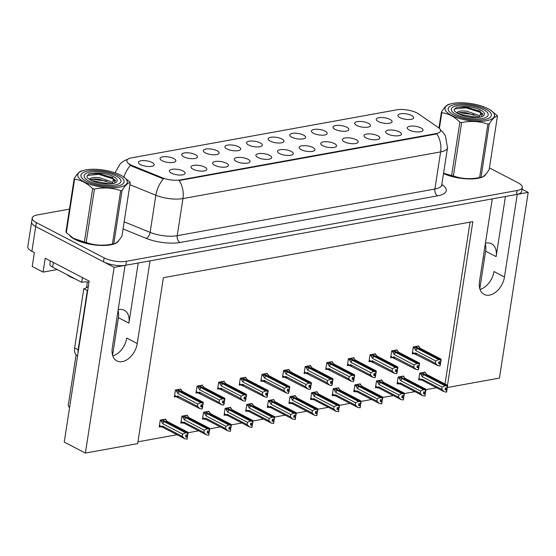 <?xml version="1.0" encoding="UTF-8"?>
<svg xmlns="http://www.w3.org/2000/svg" width="556" height="556" viewBox="0 0 556 556"><rect width="100%" height="100%" fill="white"/><g stroke="black" fill="none" stroke-linecap="round" stroke-linejoin="round"><path stroke-width="0.83" d="M485.312 243.952A17.055 11.273 -62.5 0 1 485.624 251.145L479.807 288.724M485.43 243.18A17.055 11.273 -62.5 0 1 486.09 243.035A17.055 11.273 -62.5 0 1 491.511 243.743A17.055 11.273 -62.5 0 1 496.126 256.615L505.439 196.483M118.081 310.463A17.055 11.273 -62.5 0 1 118.4 317.657L112.583 355.235M138.208 262.995L128.902 323.126A17.055 11.273 117.5 0 0 124.287 310.262A17.055 11.273 117.5 0 0 118.866 309.546A17.055 11.273 117.5 0 0 118.206 309.692M279.55 153.567A7.992 2.731 8.8 0 0 287.23 155.444A7.992 2.731 8.8 0 0 293.026 154.29A7.992 2.731 8.8 0 0 291.261 151.447A7.992 2.731 8.8 0 0 281.948 149.55A7.992 2.731 8.8 0 0 277.604 151.906A7.992 2.731 8.8 0 0 279.55 153.567M301.178 149.654A7.992 2.731 8.8 0 0 308.851 151.531A7.992 2.731 8.8 0 0 314.647 150.377A7.992 2.731 8.8 0 0 312.882 147.535A7.992 2.731 8.8 0 0 303.569 145.637A7.992 2.731 8.8 0 0 299.225 147.986A7.992 2.731 8.8 0 0 301.178 149.654M322.8 145.735A7.992 2.731 8.8 0 0 330.479 147.611A7.992 2.731 8.8 0 0 336.276 146.457A7.992 2.731 8.8 0 0 334.51 143.615A7.992 2.731 8.8 0 0 325.197 141.717A7.992 2.731 8.8 0 0 320.854 144.073A7.992 2.731 8.8 0 0 322.8 145.735M183.709 156.785A7.992 2.731 8.8 0 0 191.389 158.662A7.992 2.731 8.8 0 0 197.185 157.508A7.992 2.731 8.8 0 0 195.42 154.665A7.992 2.731 8.8 0 0 186.107 152.768A7.992 2.731 8.8 0 0 181.763 155.124A7.992 2.731 8.8 0 0 183.709 156.785M248.588 145.04A7.992 2.731 8.8 0 0 256.26 146.916A7.992 2.731 8.8 0 0 262.057 145.762A7.992 2.731 8.8 0 0 260.298 142.92A7.992 2.731 8.8 0 0 250.978 141.022A7.992 2.731 8.8 0 0 246.642 143.372A7.992 2.731 8.8 0 0 248.588 145.04M171.429 173.152A7.992 2.731 8.8 0 0 179.101 175.029A7.992 2.731 8.8 0 0 184.905 173.875A7.992 2.731 8.8 0 0 183.139 171.033A7.992 2.731 8.8 0 0 173.826 169.135A7.992 2.731 8.8 0 0 169.483 171.491A7.992 2.731 8.8 0 0 171.429 173.152M226.959 148.952A7.992 2.731 8.8 0 0 234.639 150.829A7.992 2.731 8.8 0 0 240.435 149.675A7.992 2.731 8.8 0 0 238.67 146.833A7.992 2.731 8.8 0 0 229.357 144.935A7.992 2.731 8.8 0 0 225.013 147.291A7.992 2.731 8.8 0 0 226.959 148.952M162.088 160.705A7.992 2.731 8.8 0 0 169.768 162.581A7.992 2.731 8.8 0 0 175.564 161.428A7.992 2.731 8.8 0 0 173.799 158.585A7.992 2.731 8.8 0 0 164.486 156.688A7.992 2.731 8.8 0 0 160.142 159.037A7.992 2.731 8.8 0 0 162.088 160.705M387.671 133.989A7.992 2.731 8.8 0 0 395.351 135.866A7.992 2.731 8.8 0 0 401.147 134.712A7.992 2.731 8.8 0 0 399.382 131.862A7.992 2.731 8.8 0 0 390.069 129.972A7.992 2.731 8.8 0 0 385.725 132.321A7.992 2.731 8.8 0 0 387.671 133.989M335.087 129.374A7.992 2.731 8.8 0 0 342.76 131.251A7.992 2.731 8.8 0 0 348.556 130.097A7.992 2.731 8.8 0 0 346.791 127.248A7.992 2.731 8.8 0 0 337.478 125.357A7.992 2.731 8.8 0 0 333.134 127.706A7.992 2.731 8.8 0 0 335.087 129.374M214.679 165.32A7.992 2.731 8.8 0 0 222.351 167.196A7.992 2.731 8.8 0 0 228.148 166.042A7.992 2.731 8.8 0 0 226.389 163.2A7.992 2.731 8.8 0 0 217.069 161.303A7.992 2.731 8.8 0 0 212.733 163.659A7.992 2.731 8.8 0 0 214.679 165.32M378.33 121.535A7.992 2.731 8.8 0 0 386.01 123.411A7.992 2.731 8.8 0 0 391.806 122.257A7.992 2.731 8.8 0 0 390.041 119.415A7.992 2.731 8.8 0 0 380.728 117.518A7.992 2.731 8.8 0 0 376.384 119.874A7.992 2.731 8.8 0 0 378.33 121.535M205.338 152.872A7.992 2.731 8.8 0 0 213.011 154.749A7.992 2.731 8.8 0 0 218.814 153.595A7.992 2.731 8.8 0 0 217.048 150.752A7.992 2.731 8.8 0 0 207.735 148.855A7.992 2.731 8.8 0 0 203.392 151.204A7.992 2.731 8.8 0 0 205.338 152.872M313.459 133.287A7.992 2.731 8.8 0 0 321.139 135.164A7.992 2.731 8.8 0 0 326.935 134.01A7.992 2.731 8.8 0 0 325.17 131.167A7.992 2.731 8.8 0 0 315.857 129.27A7.992 2.731 8.8 0 0 311.513 131.626A7.992 2.731 8.8 0 0 313.459 133.287M193.05 169.232A7.992 2.731 8.8 0 0 200.73 171.116A7.992 2.731 8.8 0 0 206.526 169.962A7.992 2.731 8.8 0 0 204.761 167.113A7.992 2.731 8.8 0 0 195.448 165.215A7.992 2.731 8.8 0 0 191.104 167.571A7.992 2.731 8.8 0 0 193.05 169.232M270.209 141.12A7.992 2.731 8.8 0 0 277.889 142.996A7.992 2.731 8.8 0 0 283.685 141.843A7.992 2.731 8.8 0 0 281.92 139A7.992 2.731 8.8 0 0 272.607 137.103A7.992 2.731 8.8 0 0 268.263 139.459A7.992 2.731 8.8 0 0 270.209 141.12M257.928 157.487A7.992 2.731 8.8 0 0 265.601 159.363A7.992 2.731 8.8 0 0 271.397 158.21A7.992 2.731 8.8 0 0 269.639 155.367A7.992 2.731 8.8 0 0 260.319 153.47A7.992 2.731 8.8 0 0 255.982 155.819A7.992 2.731 8.8 0 0 257.928 157.487M291.837 137.207A7.992 2.731 8.8 0 0 299.51 139.083A7.992 2.731 8.8 0 0 305.307 137.93A7.992 2.731 8.8 0 0 303.548 135.08A7.992 2.731 8.8 0 0 294.228 133.19A7.992 2.731 8.8 0 0 289.891 135.539A7.992 2.731 8.8 0 0 291.837 137.207M356.709 125.454A7.992 2.731 8.8 0 0 364.388 127.331A7.992 2.731 8.8 0 0 370.185 126.177A7.992 2.731 8.8 0 0 368.419 123.335A7.992 2.731 8.8 0 0 359.106 121.437A7.992 2.731 8.8 0 0 354.763 123.793A7.992 2.731 8.8 0 0 356.709 125.454M236.3 161.4A7.992 2.731 8.8 0 0 243.98 163.276A7.992 2.731 8.8 0 0 249.776 162.123A7.992 2.731 8.8 0 0 248.011 159.28A7.992 2.731 8.8 0 0 238.698 157.383A7.992 2.731 8.8 0 0 234.354 159.739A7.992 2.731 8.8 0 0 236.3 161.4M399.959 117.622A7.992 2.731 8.8 0 0 407.631 119.498A7.992 2.731 8.8 0 0 413.435 118.345A7.992 2.731 8.8 0 0 411.669 115.502A7.992 2.731 8.8 0 0 402.356 113.605A7.992 2.731 8.8 0 0 398.013 115.954A7.992 2.731 8.8 0 0 399.959 117.622M344.421 141.822A7.992 2.731 8.8 0 0 352.101 143.698A7.992 2.731 8.8 0 0 357.897 142.544A7.992 2.731 8.8 0 0 356.132 139.695A7.992 2.731 8.8 0 0 346.819 137.805A7.992 2.731 8.8 0 0 342.475 140.154A7.992 2.731 8.8 0 0 344.421 141.822M366.05 137.902A7.992 2.731 8.8 0 0 373.722 139.778A7.992 2.731 8.8 0 0 379.526 138.625A7.992 2.731 8.8 0 0 377.76 135.782A7.992 2.731 8.8 0 0 368.447 133.885A7.992 2.731 8.8 0 0 364.104 136.241A7.992 2.731 8.8 0 0 366.05 137.902M140.466 164.618A7.992 2.731 8.8 0 0 148.139 166.501A7.992 2.731 8.8 0 0 153.936 165.347A7.992 2.731 8.8 0 0 152.17 162.498A7.992 2.731 8.8 0 0 142.857 160.601A7.992 2.731 8.8 0 0 138.513 162.957A7.992 2.731 8.8 0 0 140.466 164.618M409.299 130.069A7.992 2.731 8.8 0 0 416.972 131.946A7.992 2.731 8.8 0 0 422.768 130.792A7.992 2.731 8.8 0 0 421.01 127.949A7.992 2.731 8.8 0 0 411.69 126.052A7.992 2.731 8.8 0 0 407.353 128.408A7.992 2.731 8.8 0 0 409.299 130.069M130.549 164.771A14.393 4.921 8.8 0 0 132.37 165.612L162.025 177.663A14.393 4.921 8.8 0 0 180.318 179.908L435.96 133.607A14.393 4.921 8.8 0 0 440.602 130.82A14.393 4.921 8.8 0 0 438.42 127.602L418.404 113.806A14.393 4.921 8.8 0 0 396.782 109.831L131.508 157.876A14.393 4.921 8.8 0 0 126.865 160.663A14.393 4.921 8.8 0 0 130.549 164.771M57.198 269.542L43.09 272.099L32.227 266.442L34.375 252.584L31.894 251.291A15.992 5.47 8.8 0 1 27.8 246.725L31.629 221.976A15.992 5.47 8.8 0 0 35.723 226.542L114.133 267.36L125.065 265.379L112.263 348.042A17.055 11.273 117.5 0 0 116.878 360.907A17.055 11.273 117.5 0 0 137.249 343.518L150.044 260.854L492.289 198.867L479.494 281.531A17.055 11.273 117.5 0 0 484.109 294.395A17.055 11.273 117.5 0 0 504.473 277.006L517.268 194.343L528.2 192.362L522.001 189.137M112.805 355.923A17.055 11.273 117.5 0 0 126.747 338.048L137.249 343.518M43.09 272.099L45.231 258.234L89.155 281.1L64.239 442.069L85.381 453.077L114.133 267.36M447.413 387.504L499.448 378.08L528.2 192.362M447.497 385.28L472.829 221.635L163.374 277.687L137.686 443.605L85.381 453.077M69.563 407.68A15.992 5.47 -171.2 0 1 68.312 405.053L76.089 354.839M137.964 441.812L177.023 434.736M188.088 432.728L198.645 430.817M209.716 428.815L220.273 426.904M231.338 424.895L241.895 422.984M252.966 420.982L263.523 419.071M274.588 417.063L285.145 415.151M296.209 413.15L306.773 411.231M317.837 409.23L328.394 407.319M339.459 405.317L350.023 403.399M361.087 401.397L371.644 399.486M382.709 397.477L393.266 395.566M404.337 393.565L414.894 391.653M425.959 389.645L436.516 387.734M445.015 383.987L470.07 222.136M295.382 396.254L295.479 395.608L290.017 396.602L288.939 403.531L290.531 403.239M338.625 388.422L338.729 387.775L333.266 388.769L332.189 395.698L333.781 395.406M360.253 384.509L360.351 383.862L354.888 384.849L353.818 391.778L355.402 391.493M381.875 380.589L381.979 379.943L376.509 380.929L375.439 387.866L377.031 387.574M403.503 376.676L403.6 376.03L398.138 377.017L397.067 383.946L398.652 383.661M317.003 392.341L317.101 391.695L311.638 392.682L310.568 399.611L312.152 399.326M273.754 400.174L273.858 399.528L268.388 400.515L267.318 407.444L268.909 407.159M252.132 404.087L252.229 403.441L246.767 404.434L245.689 411.364L247.281 411.072M230.504 408.007L230.608 407.36L225.138 408.347L224.068 415.276L225.66 414.991M208.882 411.926L208.98 411.273L203.517 412.267L202.447 419.196L204.031 418.911M187.254 415.839L187.358 415.193L181.888 416.18L180.818 423.116L182.41 422.824M165.632 419.759L165.73 419.113L160.267 420.1L159.197 427.029L160.781 426.744M425.125 372.756L425.229 372.11L419.759 373.097L418.689 380.026L420.28 379.741M310.547 366.182L310.644 365.535L305.181 366.529L304.104 373.458L305.696 373.166M353.79 358.349L353.894 357.703L348.431 358.696L347.354 365.626L348.946 365.334M375.418 354.436L375.515 353.79L370.053 354.777L368.982 361.706L370.567 361.421M397.04 350.516L397.144 349.87L391.674 350.857L390.604 357.786L392.195 357.501M332.168 362.269L332.266 361.622L326.803 362.609L325.733 369.538L327.317 369.253M288.918 370.101L289.023 369.455L283.553 370.442L282.483 377.371L284.074 377.086M267.297 374.014L267.394 373.368L261.932 374.362L260.854 381.291L262.446 380.999M245.669 377.934L245.773 377.288L240.303 378.275L239.233 385.204L240.824 384.919M224.047 381.847L224.144 381.201L218.682 382.194L217.611 389.124L219.196 388.832M202.419 385.767L202.523 385.12L197.053 386.107L195.983 393.036L197.575 392.751M180.797 389.687L180.895 389.033L175.432 390.027L174.362 396.956L175.946 396.671M418.668 346.603L418.765 345.95L413.303 346.944L412.232 353.873L413.817 353.588M504.473 277.006L493.971 271.536A17.055 11.273 -62.5 0 1 480.03 289.412M69.75 235.654A25.583 8.75 8.8 0 0 74.9 239.372A25.583 8.75 8.8 0 0 101.317 245.453A25.583 8.75 8.8 0 0 118.769 240.477M443.514 173.541A25.583 8.75 8.8 0 0 469.479 178.956A25.583 8.75 8.8 0 0 486 173.965M435.96 133.607L435.883 134.093L436.856 133.85A18.654 12.461 79.7 0 1 440.623 151.906L182.966 198.575A21.323 7.291 -171.2 0 1 155.861 195.253A18.654 9.98 -67.9 0 1 163.457 178.879L132.258 166.327L129.187 164.416M69.465 209.112L37.405 214.922A15.992 5.47 8.8 0 0 32.241 218.015L31.629 221.976A15.992 5.47 8.8 0 0 35.723 226.542L103.492 261.82A15.992 5.47 8.8 0 0 125.844 265.24L516.489 194.482A15.992 5.47 8.8 0 0 521.646 191.389L522.265 187.428A15.992 5.47 8.8 0 0 518.171 182.861L489.44 167.905M435.883 134.093L179.199 180.519A18.654 12.461 -100.3 0 1 182.966 198.575L177.218 235.695L434.875 189.033A21.323 7.291 8.8 0 0 441.756 184.905L441.839 185.864L441.575 185.516M32.241 218.015A15.992 5.47 8.8 0 0 36.335 222.581L104.104 257.859A15.992 5.47 8.8 0 0 126.455 261.278L517.101 190.52A15.992 5.47 8.8 0 0 522.265 187.428M413.247 347.285L417.368 348.556L438.58 359.593L440.845 360.01L440.54 361.991L438.92 361.692L438.614 363.673L440.554 363.916L440.491 363.332L438.802 362.456M416.208 346.416L416.715 346.68L415.86 346.84L441.082 359.968L441.075 359.141L419.87 348.105L419.196 346.875L420.183 348.264M417.771 346.131L419.196 346.875M414.199 347.778L415.839 350.614L435.689 360.948L435.341 363.221L415.485 352.886L414.623 353.352L414.623 353.998M412.482 352.233L415.36 354.255L437.655 365.535L439.928 365.952L440.234 363.971M440.554 363.916L439.928 365.952M440.845 360.01L415.7 346.868L414.338 346.756M440.706 361.914L440.491 363.332M440.637 361.873L441.165 359.954M415.485 352.886A3.628 2.398 117.5 0 0 416.451 354.492M435.689 360.948L438.58 359.593M437.655 365.535L435.341 363.221M417.368 348.556A3.628 2.398 117.5 0 0 415.839 350.614M440.929 359.996L440.54 361.991M440.776 361.949L441.082 359.968M419.71 373.444L423.832 374.709L445.036 385.753L447.385 386.156L422.164 373.02L420.795 372.909M447.385 386.156L447.08 388.13L445.384 387.852L445.071 389.832L446.69 390.124L446.704 392.049L446.948 389.492L445.266 388.616M447.309 386.17L446.996 388.151M447.629 386.107L447.239 388.102L447.538 385.301L426.327 374.257L425.653 373.034L424.228 372.291M422.303 373.097L447.545 386.121M422.317 372.993L423.179 372.84L422.671 372.576M420.656 373.938L422.296 376.766L442.152 387.108L445.036 385.753M423.832 374.709A3.628 2.398 117.5 0 0 422.296 376.766M422.907 380.651L444.119 391.688L441.798 389.381L421.941 379.046A3.628 2.398 -62.5 0 0 422.907 380.651L418.939 378.393M418.849 378.997L421.08 380.158L421.087 379.505L421.941 379.046M442.152 387.108L441.798 389.381M444.119 391.688L446.385 392.105M447.17 388.067L446.948 389.492M426.64 374.424L425.653 373.034M391.626 351.204L395.747 352.469L416.951 363.513L419.224 363.93L418.918 365.911L417.299 365.612L416.993 367.592L418.925 367.829L418.863 367.252L417.181 366.376M394.586 350.336L395.094 350.6L394.232 350.753L419.46 363.881L419.453 363.061L398.242 352.017L397.568 350.794L398.562 352.184M396.143 350.051L397.568 350.794M392.571 351.698L394.211 354.526L414.067 364.868L413.713 367.141L393.863 356.806L393.002 357.265L392.995 357.911L390.764 356.757M390.861 356.153L393.731 358.168L416.034 369.448L418.3 369.865L418.605 367.884M418.925 367.829L418.3 369.865M419.224 363.93L394.079 350.78L392.71 350.669M419.085 365.827L418.863 367.252M419.015 365.792L419.544 363.867M393.863 356.806A3.628 2.398 117.5 0 0 394.823 358.411M414.067 364.868L416.951 363.513M416.034 369.448L413.713 367.141M395.747 352.469A3.628 2.398 117.5 0 0 394.211 354.526M419.3 363.916L418.918 365.911M419.154 365.862L419.46 363.881M369.997 355.117L374.118 356.389L395.33 367.426L397.596 367.843L397.29 369.823L395.67 369.525L395.365 371.505L397.304 371.749L397.241 371.165L395.552 370.289M372.958 354.248L373.465 354.513L372.61 354.672L397.832 367.801L397.825 366.974L376.62 355.937L375.946 354.707L376.933 356.097M374.522 353.97L375.946 354.707M370.949 355.611L372.589 358.446L392.439 368.781L392.091 371.054L372.235 360.719L371.38 361.185L371.373 361.831M369.233 360.073L372.11 362.088L394.406 373.368L396.678 373.785L396.984 371.804M397.304 371.749L396.678 373.785M397.596 367.843L372.45 354.7L371.088 354.589M397.457 369.747L397.241 371.165M397.387 369.705L397.915 367.787M372.235 360.719A3.628 2.398 117.5 0 0 373.201 362.324M392.439 368.781L395.33 367.426M394.406 373.368L392.091 371.054M374.118 356.389A3.628 2.398 117.5 0 0 372.589 358.446M397.679 367.829L397.29 369.823M397.526 369.782L397.832 367.801M348.376 359.037L352.497 360.302L373.702 371.345L375.974 371.762L375.668 373.743L374.049 373.444L373.743 375.425L375.682 375.661L375.613 375.085L373.931 374.209M351.336 358.168L351.844 358.432L350.982 358.585L376.21 371.721L376.203 370.894L354.992 359.85L354.318 358.627L355.312 360.017M352.893 357.883L354.318 358.627M349.321 359.53L350.961 362.366L370.817 372.701L370.463 374.973L350.614 364.639L349.752 365.104L349.745 365.744L347.514 364.59M347.611 363.985L350.482 366.001L372.784 377.281L375.05 377.698L375.363 375.724M375.682 375.661L375.05 377.698M375.974 371.762L350.829 358.613L349.46 358.509M375.835 373.66L375.613 375.085M375.766 373.625L376.294 371.7M350.614 364.639A3.628 2.398 117.5 0 0 351.58 366.244M370.817 372.701L373.702 371.345M372.784 377.281L370.463 374.973M352.497 360.302A3.628 2.398 117.5 0 0 350.961 362.366M376.058 371.749L375.668 373.743M375.905 373.695L376.21 371.721M398.082 377.357L402.203 378.629L423.415 389.666L425.764 390.069L400.535 376.94L399.173 376.829M425.764 390.069L425.458 392.049L423.755 391.765L423.45 393.745L425.069 394.044L425.083 395.962L425.326 393.405L423.637 392.529M425.681 390.083L425.375 392.063M426 390.027L425.611 392.022L425.91 389.214L404.705 378.177L404.031 376.947L402.607 376.203M400.681 377.01L425.917 390.041M400.695 376.912L401.55 376.753L401.043 376.488M399.034 377.851L400.674 380.686L420.524 391.021L423.415 389.666M402.203 378.629A3.628 2.398 117.5 0 0 400.674 380.686M401.286 384.564L422.49 395.608L420.176 393.294L400.32 382.959A3.628 2.398 -62.5 0 0 401.286 384.564L397.318 382.306M399.458 384.071L399.458 383.425L400.32 382.959M420.524 391.021L420.176 393.294M422.49 395.608L424.763 396.025M425.542 391.987L425.326 393.405M405.018 378.337L404.031 376.947M376.461 381.277L380.582 382.542L401.786 393.585L404.136 393.989L378.914 380.853L377.545 380.749M404.136 393.989L403.83 395.962L402.134 395.684L401.828 397.665L403.441 397.964L403.454 399.882L403.698 397.325L402.016 396.449M404.059 394.002L403.753 395.983M404.379 393.94L403.99 395.935L404.288 393.134L383.077 382.09L382.403 380.867L380.978 380.123M379.053 380.929L404.295 393.961M379.067 380.825L379.929 380.672L379.421 380.408M377.406 381.77L379.046 384.606L398.902 394.941L401.786 393.585M380.582 382.542A3.628 2.398 117.5 0 0 379.046 384.606M379.658 388.484L400.869 399.521L398.548 397.213L378.699 386.879A3.628 2.398 -62.5 0 0 379.658 388.484L375.696 386.225M375.599 386.83L377.83 387.991L377.837 387.344L378.699 386.879M398.902 394.941L398.548 397.213M400.869 399.521L403.135 399.938M403.92 395.9L403.698 397.325M383.397 382.257L382.403 380.867M354.832 385.19L358.954 386.462L380.165 397.498L382.514 397.901L357.286 384.773L355.923 384.662M382.514 397.901L382.208 399.882L380.506 399.597L380.2 401.578L381.819 401.877L381.833 403.802L382.076 401.237L380.387 400.362M382.431 397.915L382.125 399.896M382.75 397.86L382.361 399.854L382.66 397.047L361.456 386.01L360.781 384.78L359.357 384.043M357.432 384.842L382.667 397.874M357.445 384.745L358.3 384.585L357.793 384.321M355.784 385.683L357.425 388.519L377.274 398.854L380.165 397.498M358.954 386.462A3.628 2.398 117.5 0 0 357.425 388.519M358.036 392.404L379.241 403.441L376.926 401.126L357.07 390.792A3.628 2.398 -62.5 0 0 358.036 392.404L354.068 390.145M356.208 391.904L356.215 391.257L357.07 390.792M377.274 398.854L376.926 401.126M379.241 403.441L381.513 403.858M382.292 399.82L382.076 401.237M361.768 386.17L360.781 384.78M333.211 389.11L337.332 390.375L358.537 401.418L360.893 401.821L335.664 388.686L334.295 388.581M360.893 401.821L360.58 403.802L358.884 403.517L358.578 405.498L360.198 405.797L360.212 407.715L360.448 405.157L358.766 404.281M360.809 401.835L360.503 403.816M361.129 401.773L360.74 403.774L361.039 400.966L339.827 389.923L339.153 388.7L337.735 387.956M335.803 388.762L361.046 401.793M335.817 388.658L336.679 388.505L336.171 388.241M334.156 389.603L335.796 392.439L355.652 402.773L358.537 401.418M337.332 390.375A3.628 2.398 117.5 0 0 335.796 392.439M336.415 396.317L357.619 407.353L355.298 405.046L335.449 394.711A3.628 2.398 -62.5 0 0 336.415 396.317L332.446 394.058M334.58 395.816L334.587 395.177L335.449 394.711M355.652 402.773L355.298 405.046M357.619 407.353L359.885 407.77M360.67 403.732L360.448 405.157M340.147 390.09L339.153 388.7M87.702 290.503A10.661 7.047 -62.5 0 1 87.341 290.579L83.789 288.731L74.629 347.931A10.661 7.047 117.5 0 0 77.513 355.972L77.562 356M83.789 288.731A10.661 7.047 117.5 0 0 88.348 286.312M115.502 327.15A16.256 10.745 117.5 0 0 116.211 322.577M87.341 290.579L78.174 349.78A10.661 7.047 117.5 0 0 78.076 352.685M112.173 353.241L112.91 353.109M50.394 260.924L49.901 264.114A10.661 3.649 8.8 0 0 52.625 267.158L81.718 282.302L82.448 277.611M88.995 282.128A10.661 3.649 8.8 0 0 81.718 282.302M482.726 260.639A16.256 10.745 117.5 0 0 483.435 256.066M479.397 286.729L480.141 286.597M118.532 175.661A21.851 7.471 -171.2 0 1 123.057 178.99A21.851 7.471 -171.2 0 1 113.438 186.573A21.851 7.471 -171.2 0 1 86.527 181.458A21.851 7.471 -171.2 0 1 82.83 172.756A21.851 7.471 -171.2 0 1 118.532 175.661M114.946 185.023A18.654 6.38 -171.2 0 1 84.998 178.198A18.654 6.38 -171.2 0 1 90.114 172.096A18.654 6.38 -171.2 0 1 113.396 174.827A18.654 6.38 -171.2 0 1 119.345 183.515A18.654 6.38 -171.2 0 1 114.946 185.023M115.662 181.221L113.382 179.484L112.458 182.924M106.432 181.117L93.074 179.345L90.336 179.935M109.845 184.029L91.671 180.575M66.637 274.455A23.984 8.201 8.8 0 0 75.129 278.876M485.756 109.15A21.851 7.471 -171.2 0 1 490.288 112.472A21.851 7.471 -171.2 0 1 480.662 120.061A21.851 7.471 -171.2 0 1 453.752 114.946A21.851 7.471 -171.2 0 1 450.054 106.245A21.851 7.471 -171.2 0 1 485.756 109.15M482.17 118.511A18.654 6.38 -171.2 0 1 452.23 111.686A18.654 6.38 -171.2 0 1 457.338 105.584A18.654 6.38 -171.2 0 1 480.62 108.316A18.654 6.38 -171.2 0 1 486.57 117.003A18.654 6.38 -171.2 0 1 482.17 118.511M482.886 114.71L480.613 112.972L479.689 116.412M473.656 114.605L460.305 112.833L457.56 113.424M477.069 117.518L458.895 114.063M119.206 187.24A25.055 8.569 8.8 0 0 122.57 176.196A25.055 8.569 8.8 0 0 85.853 169.879A25.055 8.569 8.8 0 0 84.137 170.247A25.055 8.569 8.8 0 0 85.019 182.305A25.055 8.569 8.8 0 0 119.206 187.24M112.409 244.07L120.68 190.652A28.78 9.841 8.8 0 0 121.375 190.534A28.78 9.841 8.8 0 0 122.056 190.402L113.785 243.82L114.334 243.716L112.034 244.292A25.055 8.569 8.8 0 1 110.317 244.661A25.055 8.569 8.8 0 1 73.594 238.343L84.387 242.048A28.78 9.841 8.8 0 0 86.166 242.485C94.506 245.411 103.256 245.94 112.409 244.07A28.78 9.841 8.8 0 0 113.111 243.952A28.78 9.841 8.8 0 0 113.785 243.82C116.134 243.625 118.859 241.019 121.966 236.001L130.236 182.59C127.894 182.785 125.163 185.391 122.056 190.402M130.236 182.59A28.78 9.841 8.8 0 0 129.84 181.895L122.57 176.196M113.042 183.605L110.734 181.562L99.413 177.663L93.943 177.385L90.649 178.233L90.135 179.831M111.513 183.869L110.303 183.014L99.17 179.234L93.7 178.956L90.281 179.908M112.444 183.723A14.894 5.094 8.8 0 0 115.954 182.514A14.894 5.094 8.8 0 0 112.409 176.092A14.894 5.094 8.8 0 0 95.125 173.104L89.155 173.875L86.868 176.134L87.306 177.809L91.837 180.651A14.894 5.094 8.8 0 0 112.444 183.723M114.946 183.028L112.569 177.531L95.125 173.104M89.592 179.532L90.649 178.233M89.752 173.708L89.155 173.875M84.387 242.048L92.657 188.63C87.028 183.105 81.002 179.97 74.601 179.227A28.78 9.841 8.8 0 1 74.198 178.539L65.935 231.956A28.78 9.841 8.8 0 0 66.331 232.644L73.246 238.128M92.657 188.63A28.78 9.841 8.8 0 0 94.437 189.068L86.166 242.485M74.601 179.227L66.331 232.644M74.198 178.539C77.284 173.548 80.015 170.942 82.378 170.72M120.68 190.652C112.34 187.733 103.59 187.205 94.437 189.068M115.405 180.304L113.723 179.108L98.947 174.355L87.501 175.411L86.847 176.315M113.167 177.92L99.072 173.569L89.697 173.722M486.43 120.728A25.055 8.569 8.8 0 0 489.801 109.685A25.055 8.569 8.8 0 0 453.077 103.367A25.055 8.569 8.8 0 0 451.361 103.736A25.055 8.569 8.8 0 0 452.25 115.794A25.055 8.569 8.8 0 0 486.43 120.728M443.556 173.263L451.618 175.536A28.78 9.841 8.8 0 0 453.397 175.974C461.737 178.9 470.48 179.428 479.633 177.559L487.904 124.141A28.78 9.841 8.8 0 0 488.606 124.023A28.78 9.841 8.8 0 0 489.287 123.891L481.016 177.308L481.559 177.204L479.258 177.781A25.055 8.569 8.8 0 1 477.541 178.149A25.055 8.569 8.8 0 1 443.549 173.305M479.633 177.559A28.78 9.841 8.8 0 0 480.335 177.44A28.78 9.841 8.8 0 0 481.016 177.308C483.359 177.107 486.083 174.508 489.19 169.49L497.46 116.072C495.118 116.273 492.394 118.88 489.287 123.891M497.46 116.072A28.78 9.841 8.8 0 0 497.064 115.384L489.801 109.685M480.266 117.087L477.965 115.05L466.644 111.151L461.174 110.873L457.88 111.714L457.359 113.32M478.744 117.351L477.534 116.503L466.401 112.722L460.931 112.444L457.505 113.396M479.668 117.212A14.894 5.094 8.8 0 0 483.178 116.002A14.894 5.094 8.8 0 0 479.64 109.581A14.894 5.094 8.8 0 0 462.349 106.592L456.379 107.364L454.092 109.622L454.537 111.297L459.068 114.133A14.894 5.094 8.8 0 0 479.668 117.212M482.17 116.517L479.793 111.019L462.349 106.592M456.817 113.014L457.88 111.714M456.976 107.197L456.379 107.364M451.618 175.536L459.888 122.118A28.78 9.841 8.8 0 0 461.668 122.556L453.397 175.974M438.955 127.998L441.429 112.027A28.78 9.841 8.8 0 0 441.825 112.715L439.4 128.38M441.429 112.027C444.515 107.03 447.239 104.431 449.609 104.208M459.888 122.118C454.252 116.593 448.233 113.459 441.825 112.715M487.904 124.141C479.564 121.222 470.821 120.694 461.668 122.556M482.636 113.792L480.954 112.597L466.171 107.843L454.732 108.9L454.071 109.796M480.391 111.409L466.296 107.058L456.928 107.211M326.747 362.95L330.869 364.222L352.08 375.258L354.346 375.675L354.04 377.656L352.421 377.357L352.115 379.338L354.054 379.581L353.991 378.997L352.302 378.122M329.708 362.081L330.222 362.345L329.36 362.505L354.589 375.634L354.575 374.807L333.371 363.77L332.696 362.54L333.683 363.93M331.272 361.803L332.696 362.54M327.699 363.443L329.34 366.279L349.196 376.614L348.841 378.886L328.985 368.552L328.13 369.017L328.123 369.664L325.892 368.51M325.983 367.905L328.86 369.921L351.163 381.201L353.428 381.618L353.734 379.637M354.054 379.581L353.428 381.618M354.346 375.675L329.201 362.533L327.838 362.422M354.214 377.58L353.991 378.997M354.137 377.538L354.665 375.62M328.985 368.552A3.628 2.398 117.5 0 0 329.951 370.164M349.196 376.614L352.08 375.258M351.163 381.201L348.841 378.886M330.869 364.222A3.628 2.398 117.5 0 0 329.34 366.279M354.429 375.661L354.04 377.656M354.276 377.614L354.589 375.634M305.126 366.87L309.247 368.135L330.452 379.178L332.724 379.595L332.418 381.576L330.799 381.277L330.493 383.258L332.432 383.494L332.363 382.917L330.681 382.041M308.087 366.001L308.594 366.265L307.739 366.418L332.961 379.553L332.954 378.726L311.742 367.683L311.068 366.46L312.062 367.85M309.65 365.716L311.068 366.46M306.078 367.363L307.711 370.199L327.567 380.533L327.213 382.806L307.364 372.471L306.502 372.937L306.495 373.576M304.361 371.818L307.232 373.84L329.534 385.12L331.807 385.537L332.113 383.557M332.432 383.494L331.807 385.537M332.724 379.595L307.579 366.446L306.21 366.341M332.585 381.492L332.363 382.917M332.516 381.458L333.044 379.539M307.364 372.471A3.628 2.398 117.5 0 0 308.33 374.077M327.567 380.533L330.452 379.178M329.534 385.12L327.213 382.806M309.247 368.135A3.628 2.398 117.5 0 0 307.711 370.199M332.808 379.581L332.418 381.576M332.655 381.534L332.961 379.553M283.504 370.782L287.626 372.054L308.83 383.091L311.096 383.508L310.79 385.489L309.171 385.197L308.865 387.171L310.804 387.414L310.741 386.837L309.053 385.954M286.458 369.914L286.972 370.178L286.111 370.338L311.339 383.466L311.325 382.639L290.121 371.603L289.447 370.372L290.434 371.769M288.022 369.636L289.447 370.372M284.45 371.283L286.09 374.112L305.946 384.446L305.591 386.726L285.735 376.391L284.88 376.85L284.874 377.496L282.643 376.342M282.733 375.738L285.61 377.753L307.913 389.033L310.178 389.45L310.484 387.469M310.804 387.414L310.178 389.45M311.096 383.508L285.958 370.365L284.589 370.254M310.964 385.412L310.741 386.837M310.887 385.377L311.416 383.452M285.735 376.391A3.628 2.398 117.5 0 0 286.701 377.997M305.946 384.446L308.83 383.091M307.913 389.033L305.591 386.726M287.626 372.054A3.628 2.398 117.5 0 0 286.09 374.112M311.179 383.494L310.79 385.489M311.033 385.447L311.339 383.466M311.589 393.022L315.704 394.294L336.915 405.331L339.264 405.734L314.043 392.605L312.674 392.494M339.264 405.734L338.958 407.715L337.256 407.43L336.95 409.411L338.569 409.709L338.583 411.635L338.826 409.077L337.138 408.194M339.181 405.748L338.875 407.729M339.501 405.692L339.111 407.687L339.41 404.879L318.206 393.843L317.532 392.612L316.107 391.876M314.182 392.675L339.424 405.706M314.196 392.578L315.057 392.418L314.543 392.154M312.535 393.523L314.175 396.352L334.031 406.686L336.915 405.331M315.704 394.294A3.628 2.398 117.5 0 0 314.175 396.352M314.786 400.237L335.998 411.273L333.676 408.966L313.82 398.631A3.628 2.398 -62.5 0 0 314.786 400.237L310.818 397.978M310.728 398.582L312.958 399.743L312.965 399.09L313.82 398.631M334.031 406.686L333.676 408.966M335.998 411.273L338.263 411.69M339.049 407.652L338.826 409.077M318.518 394.009L317.532 392.612M289.961 396.942L294.082 398.214L315.287 409.251L317.643 409.654L292.414 396.518L291.045 396.414M317.643 409.654L317.337 411.635L315.634 411.35L315.328 413.33L316.948 413.629L316.962 415.547L317.198 412.99L315.516 412.114M317.559 409.668L317.254 411.648M317.879 409.612L317.49 411.607L317.789 408.799L296.577 397.755L295.903 396.532L294.485 395.789M292.553 396.595L317.796 409.626M292.574 396.491L293.429 396.338L292.922 396.074M290.913 397.436L292.546 400.271L312.402 410.606L315.287 409.251M294.082 398.214A3.628 2.398 117.5 0 0 292.546 400.271M293.165 404.149L314.369 415.193L312.048 412.879L292.199 402.544A3.628 2.398 -62.5 0 0 293.165 404.149L289.196 401.891M289.099 402.495L291.33 403.656L291.337 403.01L292.199 402.544M312.402 410.606L312.048 412.879M314.369 415.193L316.642 415.61M317.42 411.565L317.198 412.99M296.897 397.922L295.903 396.532M268.339 400.862L272.461 402.127L293.665 413.164L296.014 413.567L270.793 400.438L269.424 400.327M296.014 413.567L295.709 415.547L294.006 415.269L293.7 417.243L295.319 417.542L295.333 419.467L295.577 416.91L293.888 416.027M295.931 413.581L295.625 415.561M296.258 413.525L295.868 415.52L296.16 412.712L274.956 401.675L274.282 400.445L272.857 399.708M270.932 400.515L296.174 413.539M270.946 400.41L271.808 400.257L271.3 399.986M269.285 401.356L270.925 404.184L290.781 414.519L293.665 413.164M272.461 402.127A3.628 2.398 117.5 0 0 270.925 404.184M271.536 408.069L292.748 419.106L290.427 416.798L270.57 406.464A3.628 2.398 -62.5 0 0 271.536 408.069L267.568 405.81M267.478 406.415L269.709 407.576L269.716 406.922L270.57 406.464M290.781 414.519L290.427 416.798M292.748 419.106L295.014 419.523M295.799 415.485L295.577 416.91M275.269 401.842L274.282 400.445M261.876 374.702L265.997 375.974L287.209 387.011L289.474 387.428L289.169 389.408L287.549 389.11L287.243 391.09L289.183 391.327L289.113 390.75L287.431 389.874M264.837 373.834L265.344 374.098L264.489 374.251L289.711 387.386L289.704 386.559L268.499 375.515L267.825 374.292L268.812 375.682M266.4 373.549L267.825 374.292M262.828 375.196L264.468 378.031L284.318 388.366L283.97 390.639L264.114 380.304L263.252 380.77L263.252 381.416M261.111 379.651L263.989 381.673L286.284 392.953L288.557 393.37L288.863 391.389M289.183 391.327L288.557 393.37M289.474 387.428L264.329 374.278L262.96 374.174M289.335 389.325L289.113 390.75M289.266 389.29L289.794 387.372M264.114 380.304A3.628 2.398 117.5 0 0 265.08 381.909M284.318 388.366L287.209 387.011M286.284 392.953L283.97 390.639M265.997 375.974A3.628 2.398 117.5 0 0 264.468 378.031M289.558 387.414L289.169 389.408M289.405 389.367L289.711 387.386M240.255 378.622L244.376 379.887L265.58 390.931L267.853 391.348L267.54 393.321L265.928 393.029L265.615 395.003L267.554 395.247L267.492 394.67L265.81 393.787M243.215 377.753L243.723 378.017L242.861 378.17L268.089 391.299L268.082 390.472L246.871 379.435L246.197 378.205L247.184 379.602M244.772 377.468L246.197 378.205M241.2 379.116L242.84 381.944L262.696 392.279L262.342 394.558L242.485 384.224L241.631 384.682L241.624 385.329L239.393 384.175M239.483 383.57L242.36 385.586L264.663 396.866L266.929 397.283L267.234 395.302M267.554 395.247L266.929 397.283M267.853 391.348L242.708 378.198L241.339 378.087M267.714 393.245L267.492 394.67M267.638 393.21L268.173 391.285M242.485 384.224A3.628 2.398 117.5 0 0 243.452 385.829M262.696 392.279L265.58 390.931M264.663 396.866L262.342 394.558M244.376 379.887A3.628 2.398 117.5 0 0 242.84 381.944M267.929 391.327L267.54 393.321M267.784 393.28L268.089 391.299M218.626 382.535L222.747 383.807L243.959 394.843L246.225 395.26L245.919 397.241L244.299 396.942L243.994 398.923L245.933 399.159L245.87 398.582L244.181 397.707M221.587 381.666L222.094 381.93L221.239 382.09L246.461 395.219L246.454 394.392L225.25 383.355L224.575 382.125L225.562 383.515M223.151 381.381L224.575 382.125M219.578 383.028L221.219 385.864L241.068 396.199L240.72 398.471L220.864 388.137L220.002 388.602L220.002 389.249L217.771 388.088M217.862 387.483L220.739 389.506L243.035 400.786L245.307 401.203L245.613 399.222M245.933 399.159L245.307 401.203M246.225 395.26L221.079 382.118L219.717 382.007M246.086 397.165L245.87 398.582M246.016 397.123L246.544 395.205M220.864 388.137A3.628 2.398 117.5 0 0 221.83 389.742M241.068 396.199L243.959 394.843M243.035 400.786L240.72 398.471M222.747 383.807A3.628 2.398 117.5 0 0 221.219 385.864M246.308 395.247L245.919 397.241M246.155 397.199L246.461 395.219M197.005 386.455L201.126 387.72L222.33 398.763L224.603 399.18L224.297 401.154L222.678 400.862L222.372 402.843L224.304 403.079L224.242 402.502L222.56 401.627M199.965 385.586L200.473 385.85L199.611 386.003L224.839 399.132L224.832 398.311L203.621 387.268L202.947 386.045L203.941 387.435M201.522 385.301L202.947 386.045M197.95 386.948L199.59 389.777L219.446 400.111L219.092 402.391L199.243 392.056L198.381 392.515L198.374 393.161L196.143 392.008M196.24 391.403L199.111 393.419L221.413 404.698L223.679 405.115L223.985 403.135M224.304 403.079L223.679 405.115M224.603 399.18L199.458 386.031L198.089 385.92M224.464 401.078L224.242 402.502M224.395 401.043L224.923 399.118M199.243 392.056A3.628 2.398 117.5 0 0 200.202 393.662M219.446 400.111L222.33 398.763M221.413 404.698L219.092 402.391M201.126 387.72A3.628 2.398 117.5 0 0 199.59 389.777M224.68 399.159L224.297 401.154M224.534 401.112L224.839 399.132M175.376 390.368L179.498 391.639L200.709 402.676L202.975 403.093L202.669 405.074L201.05 404.775L200.744 406.756L202.683 406.999L202.62 406.415L200.931 405.539M178.337 389.499L178.844 389.763L177.989 389.923L203.211 403.051L203.204 402.224L182 391.188L181.325 389.958L182.312 391.348M179.901 389.214L181.325 389.958M176.328 390.861L177.969 393.697L197.818 404.031L197.47 406.304L177.614 395.969L176.759 396.435L176.752 397.081L174.521 395.928M174.612 395.316L177.489 397.338L199.785 408.618L202.057 409.035L202.363 407.055M202.683 406.999L202.057 409.035M202.975 403.093L177.83 389.951L176.467 389.839M202.836 404.997L202.62 406.415M202.766 404.956L203.294 403.037M177.614 395.969A3.628 2.398 117.5 0 0 178.58 397.575M197.818 404.031L200.709 402.676M199.785 408.618L197.47 406.304M179.498 391.639A3.628 2.398 117.5 0 0 177.969 393.697M203.058 403.079L202.669 405.074M202.905 405.032L203.211 403.051M246.711 404.775L250.832 406.047L272.044 417.083L274.393 417.486L249.164 404.358L247.795 404.247M274.393 417.486L274.087 419.467L272.384 419.182L272.079 421.163L273.698 421.462L273.712 423.38L273.955 420.822L272.266 419.947M274.31 417.5L274.004 419.481M274.629 417.445L274.24 419.439L274.539 416.632L253.334 405.595L252.66 404.365L251.236 403.621M249.303 404.427L274.546 417.459M249.324 404.323L250.179 404.17L249.672 403.906M247.663 405.268L249.303 408.104L269.153 418.439L272.044 417.083M250.832 406.047A3.628 2.398 117.5 0 0 249.303 408.104M249.915 411.982L271.12 423.026L268.805 420.711L248.949 410.377A3.628 2.398 -62.5 0 0 249.915 411.982L245.947 409.723M245.849 410.328L248.08 411.489L248.087 410.842L248.949 410.377M269.153 418.439L268.805 420.711M271.12 423.026L273.392 423.443M274.171 419.405L273.955 420.822M253.647 405.755L252.66 404.365M225.09 408.695L229.211 409.96L250.415 421.003L252.765 421.399L227.543 408.271L226.174 408.16M252.765 421.399L252.459 423.38L250.763 423.102L250.45 425.083L252.07 425.375L252.083 427.3L252.327 424.742L250.645 423.867M252.688 421.42L252.375 423.394M253.008 421.358L252.619 423.352L252.917 420.544L231.706 409.508L231.032 408.285L229.607 407.541M227.682 408.347L252.924 421.372M227.696 408.243L228.558 408.09L228.05 407.826M226.035 409.188L227.675 412.017L247.531 422.351L250.415 421.003M229.211 409.96A3.628 2.398 117.5 0 0 227.675 412.017M228.287 415.902L249.498 426.938L247.177 424.631L227.321 414.296A3.628 2.398 -62.5 0 0 228.287 415.902L224.318 413.643M224.228 414.248L226.459 415.408L226.466 414.755L227.321 414.296M247.531 422.351L247.177 424.631M249.498 426.938L251.764 427.355M252.549 423.318L252.327 424.742M232.019 409.675L231.032 408.285M203.461 412.608L207.583 413.879L228.794 424.916L231.143 425.319L205.915 412.191L204.552 412.079M231.143 425.319L230.837 427.3L229.135 427.015L228.829 428.996L230.448 429.295L230.462 431.213L230.705 428.655L229.016 427.779M231.06 425.333L230.754 427.314M231.379 425.277L230.99 427.272L231.289 424.464L210.085 413.428L209.41 412.198L207.986 411.454M206.061 412.26L231.296 425.291M206.074 412.163L206.929 412.003L206.422 411.739M204.413 413.101L206.054 415.937L225.903 426.271L228.794 424.916M207.583 413.879A3.628 2.398 117.5 0 0 206.054 415.937M206.665 419.815L227.87 430.858L225.555 428.544L205.699 418.209A3.628 2.398 -62.5 0 0 206.665 419.815L202.697 417.556M204.837 419.321L204.837 418.675L205.699 418.209M225.903 426.271L225.555 428.544M227.87 430.858L230.142 431.275M230.921 427.237L230.705 428.655M210.397 413.588L209.41 412.198M181.84 416.527L185.961 417.792L207.166 428.836L209.515 429.239L184.293 416.103L182.924 415.999M209.515 429.239L209.209 431.213L207.513 430.935L207.207 432.915L208.82 433.207L208.834 435.133L209.077 432.575L207.395 431.699M209.438 429.253L209.132 431.234M209.758 429.19L209.369 431.185L209.668 428.384L188.456 417.341L187.782 416.117L186.357 415.374M184.432 416.18L209.675 429.204M184.446 416.076L185.308 415.923L184.8 415.659M182.785 417.021L184.425 419.856L204.281 430.191L207.166 428.836M185.961 417.792A3.628 2.398 117.5 0 0 184.425 419.856M185.037 423.735L206.248 434.771L203.927 432.464L184.078 422.129A3.628 2.398 -62.5 0 0 185.037 423.735L181.075 421.476M183.209 423.234L183.216 422.588L184.078 422.129M204.281 430.191L203.927 432.464M206.248 434.771L208.514 435.188M209.299 431.15L209.077 432.575M188.776 417.507L187.782 416.117M160.211 420.44L164.333 421.712L185.544 432.749L187.893 433.152L162.665 420.023L161.303 419.912M187.893 433.152L187.587 435.133L185.885 434.848L185.579 436.828L187.198 437.127L187.212 439.052L187.455 436.488L185.767 435.612M187.81 433.166L187.504 435.146M188.13 433.11L187.74 435.105L188.039 432.297L166.835 421.26L166.161 420.03L164.736 419.293M162.811 420.093L188.046 433.124M162.825 419.995L163.679 419.836L163.172 419.572M161.164 420.934L162.804 423.769L182.653 434.104L185.544 432.749M164.333 421.712A3.628 2.398 117.5 0 0 162.804 423.769M163.415 427.647L184.62 438.691L182.305 436.377L162.449 426.042A3.628 2.398 -62.5 0 0 163.415 427.647L159.447 425.396M159.357 426L161.581 427.161L161.594 426.508L162.449 426.042M182.653 434.104L182.305 436.377M184.62 438.691L186.892 439.108M187.671 435.07L187.455 436.488M167.147 421.42L166.161 420.03M496.126 256.615L485.624 251.145M128.902 323.126L118.4 317.657M132.37 165.612L132.258 166.327M31.894 251.291L36.335 222.581M162.025 177.663L161.914 178.386M180.318 179.908L180.248 180.394M123.946 177.072A18.654 9.98 -67.9 0 1 130.479 165.375M440.505 129.909L442.604 131.869L445.419 135.796L447.504 147.778A21.323 7.291 -171.2 0 1 440.623 151.906L434.875 189.033A5.331 3.558 -100.3 0 0 437.655 195.823L179.998 242.492A26.653 9.118 -171.2 0 1 146.124 238.343L123.057 228.968M124.162 221.823L150.113 232.38L155.861 195.253L129.909 184.703M441.825 184.446L442.222 184.717A26.653 9.118 -171.2 0 1 437.655 195.823M104.104 257.859L103.492 261.82M126.455 261.278L125.844 265.24M517.101 190.52L516.489 194.482M146.124 238.343A5.331 2.849 112.1 0 0 150.113 232.38A21.323 7.291 8.8 0 0 177.218 235.695A5.331 3.558 -100.3 0 0 179.998 242.492M441.784 184.724A5.331 4.087 124.6 0 0 442.222 184.717M52.625 267.158L53.355 262.467M78.174 349.78L74.629 347.931M86.479 287.695L87.368 281.975M127.984 159.127L124.21 160.767L120.395 163.582L115.009 172.784M447.504 147.778L441.756 184.905M414.616 353.998L412.392 352.838M371.366 361.838L369.142 360.677M399.451 384.078L397.227 382.917M356.201 391.91L353.977 390.75M334.58 395.823L332.349 394.663M118.122 241.568L118.192 241.13M485.353 175.057L485.423 174.619M84.137 170.247L81.836 170.824M451.361 103.736L449.06 104.313M306.495 373.583L304.264 372.423M263.245 381.416L261.014 380.255M204.83 419.321L202.606 418.168M183.209 423.241L180.978 422.08"/></g></svg>
